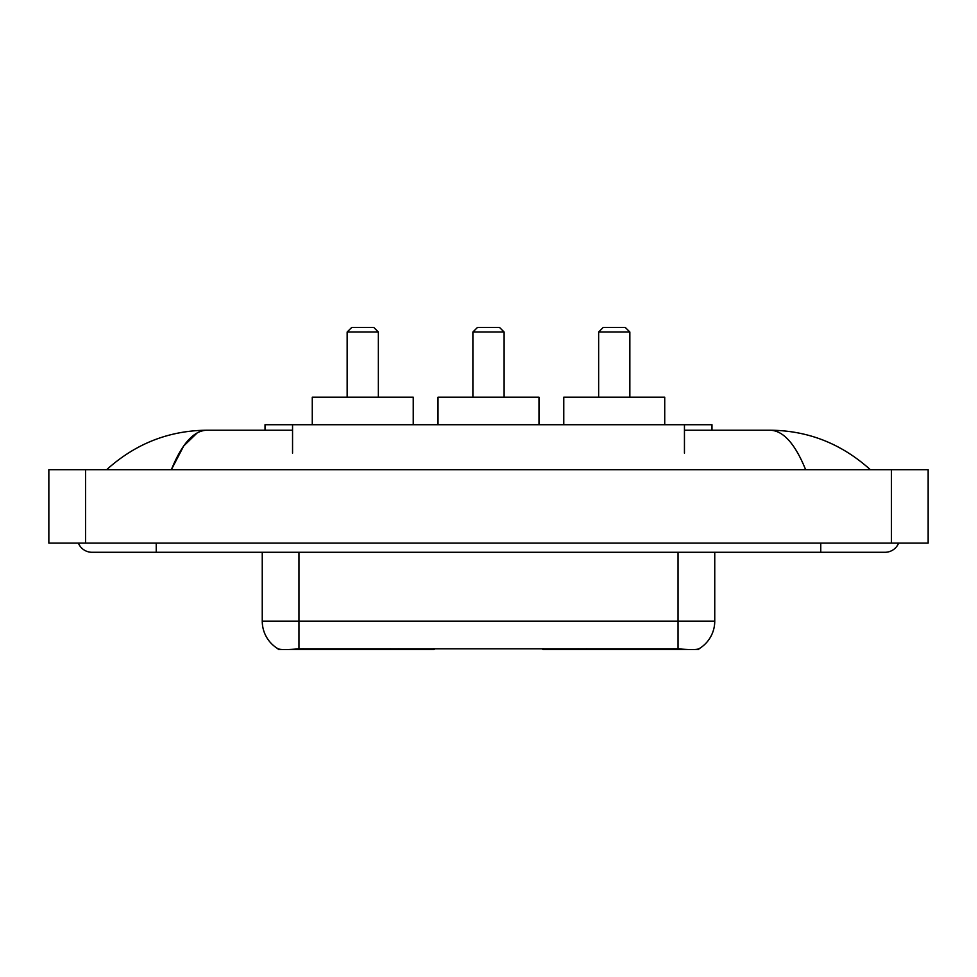 <?xml version="1.0" encoding="UTF-8"?>
<svg xmlns="http://www.w3.org/2000/svg" width="977" height="977" viewBox="0 0 977 977"><rect width="100%" height="100%" fill="white"/><g stroke="black" fill="none" stroke-linecap="round" stroke-linejoin="round"><path stroke-width="1.47" d="M434.154 648.679L434.154 649.583L278.311 649.583L278.311 648.936M265.023 430.222L265.023 424.714L711.977 424.714L711.977 430.222M698.689 648.936L698.689 649.583L542.846 649.583L542.846 648.679M78.38 543.114A14.692 14.692 0 0 0 91.985 552.286A14.692 14.692 0 0 1 78.38 543.114A14.692 14.692 0 0 0 91.985 552.286L885.015 552.286A14.692 14.692 0 0 0 898.62 543.114A14.692 14.692 0 0 1 885.015 552.286A14.692 14.692 0 0 0 898.62 543.114A14.692 14.692 0 0 1 885.015 552.286M805.634 469.681C795.107 443.766 783.273 430.613 770.157 430.222L684.45 430.222M292.55 430.222L206.843 430.222C193.727 430.613 181.893 443.766 171.366 469.681L183.725 445.952L197.317 432.799M85.561 469.681L928.15 469.681L928.15 543.114L48.85 543.114L48.85 469.681L85.561 469.681L85.561 543.114M770.157 430.222C808.04 430.515 841.441 443.668 870.324 469.681L867.197 466.847M109.803 466.847L106.676 469.681C135.424 443.729 168.813 430.564 206.843 430.222M262.251 552.286L262.251 621.128A32.119 32.119 0 0 0 278.127 648.838C280.509 649.766 287.446 649.766 298.962 648.838L678.038 648.838C689.53 649.766 696.479 649.766 698.873 648.838A32.119 32.119 0 0 0 714.749 621.128L714.749 552.286M347.153 332.009L378.355 332.009L373.764 327.417L351.744 327.417L347.153 332.009L347.153 397.175M378.355 332.009L378.355 397.175M413.234 424.714L413.234 397.175L312.274 397.175L312.274 424.714M598.645 332.009L629.847 332.009L625.256 327.417L603.236 327.417L598.645 332.009L598.645 397.175M629.847 332.009L629.847 397.175M664.726 424.714L664.726 397.175L563.766 397.175L563.766 424.714M472.892 332.009L504.108 332.009L499.516 327.417L477.484 327.417L472.892 332.009L472.892 397.175M504.108 332.009L504.108 397.175M538.986 424.714L538.986 397.175L438.014 397.175L438.014 424.714M586.774 648.679L586.774 649.583M673.91 649.583L673.91 648.679M390.226 648.679L390.226 649.583M303.09 649.583L303.09 648.679M292.55 453.157L292.55 424.714M684.45 453.157L684.45 424.714M398.848 648.679L398.848 649.583M578.152 648.679L578.152 649.583M543.407 648.679L543.407 649.583M433.593 648.679L433.593 649.583M820.765 543.114L820.765 552.286M156.235 543.114L156.235 552.286M891.439 469.681L891.439 543.114M678.038 648.838L678.038 621.128L714.749 621.128M262.251 621.128L298.962 621.128L298.962 648.838M298.962 552.286L298.962 621.128L678.038 621.128L678.038 552.286"/></g></svg>

